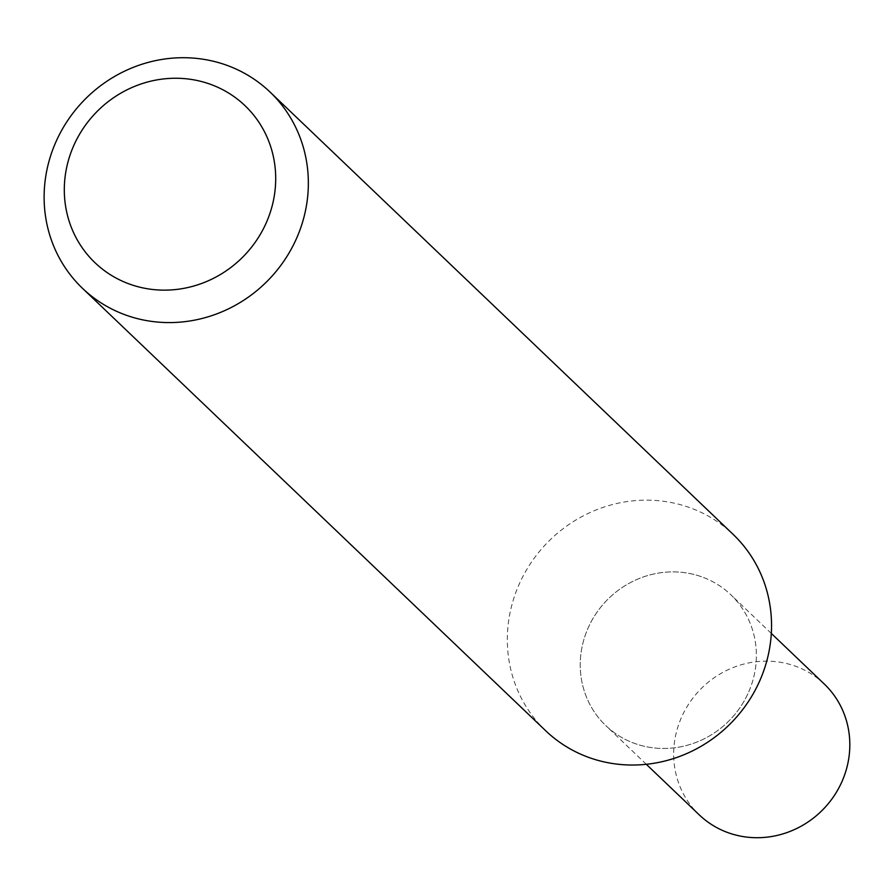 <?xml version="1.0" encoding="UTF-8"?>
<svg xmlns="http://www.w3.org/2000/svg" width="893" height="893" viewBox="0 0 893 893"><rect width="100%" height="100%" fill="white"/><g stroke="black" fill="none" stroke-linecap="round" stroke-linejoin="round"><path stroke-width="0.67" stroke-dasharray="4.46 3.35" d="M703.863 577.626A90.494 85.817 133.7 0 1 748.892 691.495A90.494 85.817 133.7 0 1 632.757 742.73A90.494 85.817 133.7 0 1 587.728 628.873A90.494 85.817 133.7 0 1 703.863 577.626M545.679 730.742A135.736 128.726 133.7 0 1 530.565 563.45A135.736 128.726 133.7 0 1 692.756 508.764A135.736 128.726 133.7 0 1 733.186 534.438M824.25 683.993A90.494 85.817 -46.3 0 0 681.169 718.117A90.494 85.817 -46.3 0 0 699.241 814.862M748.892 691.495A90.494 85.817 -46.3 0 0 730.82 594.749A90.494 85.817 -46.3 0 0 587.728 628.873A90.494 85.817 -46.3 0 0 605.811 725.618A90.494 85.817 -46.3 0 0 748.892 691.495M771.318 633.427L730.82 594.749M646.309 764.296L605.811 725.618"/><path stroke-width="1.34" d="M127.342 283.26A108.589 102.974 -46.3 0 0 266.706 221.777A108.589 102.974 -46.3 0 0 212.668 85.136A108.589 102.974 -46.3 0 0 73.304 146.619A108.589 102.974 -46.3 0 0 127.342 283.26M229.557 66.316A135.736 128.726 133.7 0 1 269.987 91.99A135.736 128.726 133.7 0 1 285.101 259.294A135.736 128.726 133.7 0 1 122.899 313.979A135.736 128.726 133.7 0 1 82.48 288.305A135.736 128.726 133.7 0 1 67.366 121.002A135.736 128.726 133.7 0 1 229.557 66.316M269.987 91.99L733.186 534.438A135.736 128.726 133.7 0 1 748.301 701.731A135.736 128.726 133.7 0 1 586.098 756.427A135.736 128.726 133.7 0 1 545.679 730.742L82.48 288.305M646.309 764.296L699.241 814.862A90.494 85.817 -46.3 0 0 842.333 780.739A90.494 85.817 -46.3 0 0 824.25 683.993L771.318 633.427"/></g></svg>
